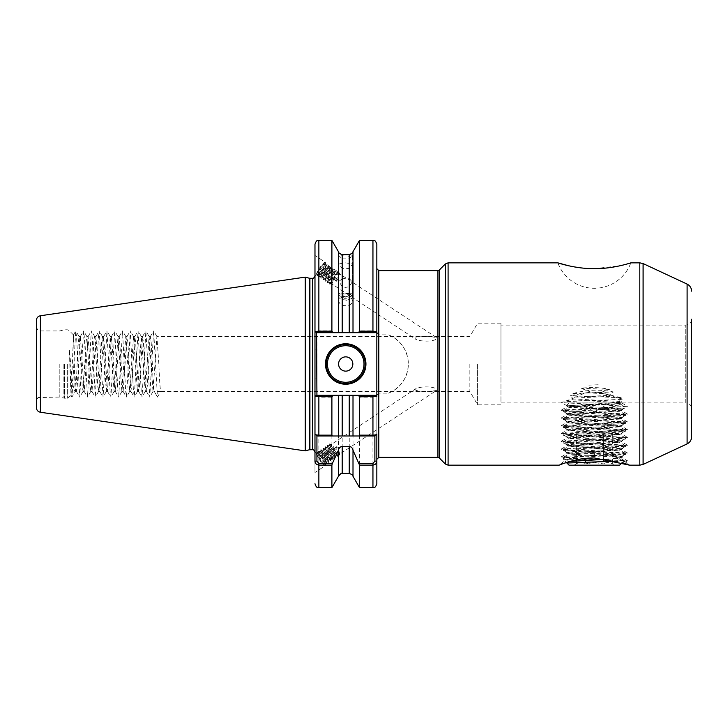 <?xml version="1.0" encoding="UTF-8"?>
<svg xmlns="http://www.w3.org/2000/svg" width="728" height="728" viewBox="0 0 728 728"><rect width="100%" height="100%" fill="white"/><g stroke="black" fill="none" stroke-linecap="round" stroke-linejoin="round"><path stroke-width="0.55" stroke-dasharray="3.64 2.73" d="M612.921 455.391C608.235 454.263 602.038 453.571 594.33 453.298L581.053 453.826L578.096 454.645L575.957 458.112L566.084 459.75L573.7 457.484L594.33 455.228C605.641 455.364 613.349 455.992 617.444 457.093L621.566 456.401L612.921 455.391L616.188 456.583L621.485 457.284L627.39 460.706L618.199 459.832L616.188 456.583M617.28 461.088L624.224 460.56L622.231 462.544L594.33 457.958L566.311 462.58M563.299 463.599L559.14 465.156L566.102 459.714M594.194 268.65L619.674 265.847L630.839 262.844A38.912 38.912 0 0 1 557.83 262.844M345.709 293.921A6.807 2.985 180 0 0 338.902 296.906A6.807 2.985 180 0 0 342.069 299.426A6.807 2.985 180 0 0 345.709 299.891A6.807 2.985 180 0 0 349.358 299.426A6.807 2.985 180 0 0 352.525 296.906A6.807 2.985 180 0 0 345.709 293.921M342.187 263.236L338.902 264.036L342.187 268.341L345.709 268.823L349.24 268.341L352.525 264.036L345.709 262.854L342.187 263.236L342.187 258.84L338.902 255.628L338.902 295.058A6.807 1.529 180 0 0 339.476 295.668A6.807 1.529 180 0 0 345.709 296.587A6.807 4.559 180 0 0 338.902 301.128A6.807 4.559 180 0 0 345.709 305.678A6.807 4.559 180 0 0 352.525 301.128A6.807 4.559 180 0 0 345.709 296.569A6.807 1.529 180 0 0 351.952 295.668A6.807 1.529 180 0 0 352.525 295.058A6.807 1.529 180 0 0 345.709 293.53A6.807 1.529 180 0 0 338.902 295.058M342.187 278.897L338.902 281.345L342.187 286.686L345.709 287.396L349.24 286.686L352.525 281.345L349.24 278.897L345.709 278.278L342.187 278.897L342.187 268.341M345.709 293.193L352.525 293.248L345.709 293.193M338.975 252.88L338.902 293.248L345.709 297.179L352.525 293.248L352.452 252.88M342.187 254.682C337.865 252.634 337.865 252.671 342.187 254.782L349.24 254.782C353.562 252.671 353.562 252.634 349.24 254.682M342.187 258.84L349.24 258.84L352.525 255.628L349.24 256.22L338.902 255.628M314.978 472.499L314.978 452.934L314.978 472.499L325.298 465.702A8.172 1.602 56.7 0 0 322.149 457.994A8.172 1.602 56.7 0 0 316.316 452.052A8.172 1.602 56.7 0 0 319.465 459.759A8.172 1.602 56.7 0 0 325.298 465.702M314.978 452.934L316.316 452.052M314.978 255.501L314.978 275.066L314.978 255.501L325.298 262.298A8.172 1.602 123.3 0 1 322.149 270.006A8.172 1.602 123.3 0 1 316.316 275.948A8.172 1.602 123.3 0 1 319.465 268.241A8.172 1.602 123.3 0 1 325.298 262.298M314.978 275.066L316.316 275.948M365.165 364A19.456 19.456 0 0 1 345.709 383.456A19.456 19.456 0 0 1 326.262 364A19.456 19.456 0 0 1 345.709 344.544A19.456 19.456 0 0 1 365.165 364A19.456 19.456 0 0 0 345.709 344.544A19.456 19.456 0 0 0 326.262 364M376.84 483.738L376.84 395.322L378.788 393.156L388.47 393.156C401.028 387.578 407.662 377.859 408.353 364A31.322 31.322 0 0 0 388.47 334.844L378.788 334.844L376.84 332.678L376.84 244.262M388.47 393.156A31.322 31.322 0 0 0 408.353 364C407.662 350.141 401.037 340.422 388.47 334.844M36.4 320.375L36.4 407.625M69.806 364L71.035 395.504L73.501 334.962L75.111 391.364C73.528 390.199 72.063 381.081 70.707 364L69.469 350.432L69.806 364M59.823 364L59.823 397.069L59.823 364M500.955 325.088L500.955 364L500.955 325.088L685.767 325.088C689.307 324.743 691.254 322.804 691.6 319.255L691.6 408.745C691.254 405.196 689.307 403.257 685.767 402.912L685.767 325.088L685.767 402.912L500.955 402.912L500.955 364L500.955 402.912M477.614 364L477.614 404.85L477.614 364M469.86 364L469.86 391.427L469.86 364M358.64 395.322L359.532 397.188L372.945 397.188L376.048 395.322L353.007 395.322L375.248 395.322L376.84 396.432L376.84 331.568L375.248 332.678M376.84 268.678L376.84 332.678L372.945 330.812L359.532 330.812L358.64 332.678L376.048 332.678M305.25 450.869L305.25 277.131M314.978 244.262L314.978 396.432L316.571 395.322L377.031 395.322A31.322 31.322 0 0 0 377.295 395.322M315.77 395.322L318.864 397.188L331.895 397.188L332.787 395.322L314.978 395.322L316.926 395.322L316.926 349.085L314.978 349.085L314.978 275.967L314.978 396.432M314.978 461.124L314.978 378.915L316.926 378.915M415.188 389.089C414.15 392.228 432.423 391.609 436.645 390.344C437.756 386.313 420.156 385.704 415.188 389.089L331.331 444.417L329.72 443.825L331.104 447.511L335.699 453.671L339.266 455.919L338.62 451.751L335.981 446.856L336.654 446.746C339.039 450.705 339.921 453.262 339.303 454.399L436.645 390.344M500.955 404.85L477.614 404.85L469.86 391.427L160.788 391.427C160.142 389.808 159.496 380.662 158.85 364L156.902 336.573L153.007 391.427L149.122 336.573L145.227 391.427L141.341 336.573L137.446 391.427L133.552 336.573L129.666 391.427L125.771 336.573L121.885 391.427L117.991 336.573L114.105 391.427L110.21 336.573L106.324 391.427L102.521 336.654L101.656 341.805L98.635 391.346L97.761 386.195L94.74 336.654L93.867 341.805L90.854 391.346L89.981 386.195L86.96 336.654L86.086 341.805L83.074 391.346L82.2 386.195L79.179 336.654L78.305 341.805L77.141 364C76.458 381.545 75.785 390.663 75.111 391.364L72.017 397.006L75.748 330.994L76.604 337.246L79.716 397.069L83.529 330.994L84.384 337.246L87.497 397.069L91.319 330.994L92.174 337.246L95.286 397.069L98.398 337.246L99.254 330.994L103.067 397.069L106.952 330.931L110.065 390.754L110.92 397.006L114.733 330.931L117.845 390.754L118.7 397.006L122.513 330.931L125.626 390.754L126.481 397.006L130.303 330.931L133.415 390.754L134.271 397.006L138.083 330.931L141.196 390.754L142.051 397.006L145.864 330.931L149.75 397.069L153.644 330.931L157.457 397.006L160.788 391.427L154.281 391.427L157.53 397.069M75.111 376.74L76.367 391.346L77.241 386.195L80.353 336.573L84.248 391.427L88.133 336.573L92.028 391.427L95.914 336.573L99.809 391.427L103.695 336.573L107.589 391.427L111.475 336.573L115.37 391.427L119.265 336.573L123.15 391.427L126.945 336.654L127.819 341.805L130.84 391.346L131.713 386.195L134.726 336.654L135.599 341.805L138.62 391.346L139.494 386.195L142.515 336.654L143.38 341.805L146.401 391.346L147.274 386.195L150.296 336.654L151.16 341.805L152.334 364C152.98 380.662 153.626 389.808 154.281 391.427L153.007 391.427M157.457 397.006L154.281 391.427M324.333 263.764A6.415 1.256 123.3 0 1 320.911 271.18L317.217 275.093L316.807 273.391L322.313 265.52L324.351 263.7L325.88 263.272L326.18 264.1L325.234 267.44L321.385 274.101L318.564 276.831L319.956 273.155L324.542 266.985L326.581 265.165L328.119 264.746L328.41 265.565L327.464 268.905L323.623 275.566L321.075 278.287L320.72 277.796L322.186 274.62L326.772 268.45L328.81 266.63L330.348 266.211L330.639 267.03L329.693 270.379L325.853 277.031L323.305 279.752L322.95 279.261L324.415 276.094L329.001 269.924L331.04 268.104L332.578 267.676L331.932 271.844L328.082 278.506L325.534 281.217L325.179 280.735L326.644 277.559L331.24 271.389L334.807 269.142L334.161 273.309L330.312 279.971L327.482 282.701L328.874 279.024L333.469 272.854L335.508 271.034L337.037 270.616L337.337 272.891L337.064 272.136L338.101 272.818C338.72 273.956 337.838 276.504 335.453 280.471L336.654 281.254C339.039 277.295 339.921 274.738 339.303 273.601C337.783 272.136 329.921 283.274 331.131 283.592C331.895 284.575 339.011 272.945 337.064 272.136C335.553 270.67 327.691 281.809 328.892 282.127C329.666 283.101 336.782 271.48 334.834 270.67C333.324 269.205 325.462 280.344 326.663 280.662C327.436 281.636 334.552 270.006 332.605 269.196C331.094 267.731 323.232 278.87 324.433 279.197C325.207 280.171 332.323 268.541 330.376 267.731C328.865 266.266 321.002 277.404 322.204 277.723C322.968 278.706 330.093 267.076 328.146 266.266C326.635 264.801 318.773 275.939 319.974 276.258C320.739 277.231 327.855 265.602 325.916 264.801L326.945 265.474L323.896 267.312L319.992 272.427L318.773 275.466C319.537 276.44 326.654 264.819 324.715 264.009L321.603 265.911A6.415 1.256 123.3 0 1 324.333 263.764L324.715 264.009M326.18 264.1L326.19 265.547L325.916 264.801C324.397 263.336 316.534 274.465 317.745 274.793L318.773 275.466M328.41 265.565L328.419 267.012L328.146 266.266L329.174 266.939L326.126 268.778L322.231 273.901L321.002 276.931C321.776 277.914 328.892 266.284 326.945 265.474M318.846 276.822L320.174 276.249L321.002 276.931M330.639 267.03L330.649 268.486L330.376 267.731L331.404 268.414L328.355 270.252L324.461 275.366L323.232 278.405C324.006 279.379 331.122 267.749 329.174 266.939M321.075 278.287L322.404 277.714L323.232 278.405M332.878 268.505L332.878 269.952L332.605 269.196L333.633 269.879L330.594 271.717L326.69 276.831L325.462 279.87C326.235 280.844 333.351 269.224 331.404 268.414M323.305 279.752L324.633 279.179L325.462 279.87M335.108 269.97L335.108 271.417L334.834 270.67L335.872 271.344L332.823 273.182L328.92 278.305L327.691 281.336C328.464 282.318 335.581 270.689 333.633 269.879M325.534 281.217L326.863 280.653L327.691 281.336M338.101 272.818L335.053 274.656L331.149 279.77L329.93 282.81C330.694 283.784 337.81 272.154 335.872 271.344M327.764 282.691L329.101 282.118L329.93 282.81M337.337 271.435L336.391 274.784L332.541 281.436L329.72 284.175L331.104 280.489L335.699 274.329L339.266 272.081L339.567 274.356L339.303 273.601L436.645 337.656C437.756 341.687 420.156 342.296 415.188 338.911C414.15 335.772 432.423 336.391 436.645 337.656M329.993 284.157L331.331 283.583L415.188 338.911M320.911 271.18L317.217 275.093M339.567 455.091L339.567 453.644L339.303 454.399C337.783 455.865 329.921 444.726 331.131 444.408C331.895 443.425 339.011 455.055 337.064 455.865C335.553 457.33 327.691 446.191 328.892 445.873C329.666 444.899 336.782 456.52 334.834 457.33C333.324 458.795 325.462 447.656 326.663 447.338C327.436 446.364 334.552 457.994 332.605 458.804C331.094 460.269 323.232 449.131 324.433 448.803C325.207 447.829 332.323 459.459 330.376 460.269C328.865 461.734 321.002 450.596 322.204 450.277C322.968 449.294 330.093 460.924 328.146 461.734C326.635 463.199 318.773 452.061 319.974 451.742C320.739 450.769 327.855 462.398 325.916 463.199L326.945 462.526L323.896 460.688L319.992 455.573L318.773 452.534C319.537 451.56 326.654 463.181 324.715 463.991L321.603 462.089A6.415 1.256 56.7 0 0 324.333 464.236L324.715 463.991M324.333 464.236A6.415 1.256 56.7 0 0 320.911 456.82L317.217 452.907L316.807 454.609L322.313 462.48L325.88 464.728L325.916 463.199C324.397 464.664 316.534 453.535 317.745 453.207L318.773 452.534M326.18 463.9L325.234 460.56L321.385 453.899L318.564 451.169L319.956 454.845L324.542 461.015L326.581 462.835L328.119 463.254L328.419 460.988L328.146 461.734L329.174 461.061L326.126 459.222L322.231 454.099L321.002 451.069C321.776 450.086 328.892 461.716 326.945 462.526M318.846 451.178L320.174 451.751L321.002 451.069M328.41 462.435L327.464 459.095L323.623 452.434L320.793 449.704L322.186 453.38L326.772 459.55L328.81 461.37L330.348 461.789L330.649 459.514L330.376 460.269L331.404 459.586L328.355 457.748L324.461 452.634L323.232 449.595C324.006 448.621 331.122 460.251 329.174 461.061M321.075 449.713L322.404 450.286L323.232 449.595M330.639 460.97L329.693 457.621L325.853 450.969L323.023 448.23L324.415 451.906L329.001 458.076L331.04 459.896L332.578 460.324L332.878 458.049L332.605 458.804L333.633 458.121L330.594 456.283L326.69 451.169L325.462 448.13C326.235 447.156 333.351 458.776 331.404 459.586M323.305 448.248L324.633 448.821L325.462 448.13M332.878 459.495L331.932 456.156L328.082 449.495L325.252 446.764L326.644 450.441L331.24 456.611L334.807 458.858L335.108 456.583L334.834 457.33L335.872 456.656L332.823 454.818L328.92 449.695L327.691 446.664C328.464 445.682 335.581 457.311 333.633 458.121M325.534 446.783L326.863 447.347L327.691 446.664M335.108 458.03L334.161 454.691L330.312 448.029L327.482 445.299L328.874 448.976L333.469 455.146L335.508 456.966L337.037 457.384L337.337 455.109L337.064 455.865L338.101 455.182L335.053 453.344L331.149 448.23L329.93 445.19C330.694 444.216 337.81 455.846 335.872 456.656M327.764 445.309L329.101 445.882L329.93 445.19M320.911 456.82L317.217 452.907M338.101 455.182C338.72 454.045 337.838 451.496 335.453 447.529L336.654 446.746M568.923 265.838L574.301 266.903M580.762 267.849L587.414 268.441M578.096 454.645L567.094 453.489L572.299 452.707L621.566 449.595L567.094 445.709L621.566 441.814L567.094 437.928L621.566 434.034L567.094 430.139L621.566 426.253L567.094 422.358L621.566 418.473L567.094 414.578L621.566 410.692L567.094 406.797L594.33 404.85C610.874 404.204 619.956 403.558 621.566 402.912L620.629 402.256L622.995 399.181L608.945 395.395L613.413 391.937C599.599 389.171 586.104 389.717 572.936 393.566L576.567 396.978C586.641 390.918 597.433 390.39 608.945 395.395L576.567 396.978L561.561 402.602L573.236 398.889L570.233 395.577L590.608 392.037L581.135 388.297C590.672 387.005 600.109 387.369 609.436 389.389L600.664 392.501L590.608 392.037M581.053 453.826L567.176 452.607L572.299 451.733L621.566 448.621L567.094 444.726L621.566 440.84L567.094 436.946L621.566 433.06L567.094 429.165L621.566 425.279L567.094 421.385L621.566 417.499L567.094 413.604L621.566 409.709L567.094 405.824L620.629 402.256M586.659 392.829L604.722 393.666L600.664 392.501M571.826 399.763L621.348 402.748L619.419 401.437L573.236 398.889M604.722 393.666L621.23 397.761L619.419 401.437M562.116 402.129L561.561 402.602L562.116 402.129C567.33 401.146 609.991 400.154 622.995 399.181M598.198 384.766L588.87 385.121M621.566 456.401L621.566 457.375L619.291 457.885L617.444 457.093M574.61 398.07L610.746 396.269M619.291 457.885L622.558 461.461L625.425 461.952L629.52 465.156M627.39 460.706L622.558 461.461C627.545 462.48 626.098 461.934 618.199 459.832M331.895 240.367L331.895 330.812L318.864 330.812L315.77 332.678L358.64 332.678M331.895 397.188L331.895 487.633M338.42 476.34L338.42 395.322L332.787 395.322M318.864 395.322L338.42 395.322M359.532 397.188L359.532 487.633M349.24 473.428L349.24 395.322L353.007 395.322L353.007 476.34M376.048 395.322L376.84 395.322L376.84 459.322L376.84 434.034L374.893 435.981L359.059 435.981M332.787 332.678L331.895 330.812M338.42 251.661L338.42 332.678M359.532 240.367L359.532 330.812M353.007 251.661L353.007 332.678M372.945 332.678L315.77 332.678M691.6 436.855L691.6 364M500.955 364L500.955 323.15L500.955 364M69.469 350.432L71.162 390.754L72.017 397.006M377.295 332.678A31.322 31.322 0 0 0 377.031 332.678L316.926 332.678L316.926 349.085M353.007 435.981L342.187 435.981M332.368 435.981L316.926 435.981L314.978 434.034L316.926 435.981M316.571 332.678L314.978 331.568M374.893 435.981L376.84 434.034M316.807 273.391L321.603 265.911M335.453 280.471L336.654 281.254M339.567 272.909L338.62 276.249L335.981 281.144M316.807 454.609L321.603 462.089M335.453 447.529L335.981 446.856M337.337 456.565L336.391 453.216L332.541 446.564L329.993 443.843M575.957 458.112L561.27 456.966L567.531 456.11L621.13 453.781L627.39 452.925L567.531 449.886L561.27 449.03L627.463 445.218L567.531 442.105L561.27 441.25L627.463 437.437L567.531 434.325L561.27 433.469L627.463 429.656L567.531 426.544L561.27 425.689L627.463 421.876L567.531 418.764L561.27 417.908L627.463 414.096L567.531 410.983L561.27 410.128L627.463 406.315L561.561 402.602M621.23 397.761L570.233 395.577M572.936 393.566L613.413 391.937M609.436 389.389L581.135 388.297M619.537 403.53L617.426 402.912C625.998 403.449 612.421 403.967 594.33 404.468L566.266 405.76L624.87 408.226L594.33 408.745L614.141 406.524L620.857 404.14L617.426 402.912L569.041 402.912L619.619 402.912L617.426 402.912L619.537 403.53L614.796 404.204L573.873 406.543L569.132 407.425L614.796 410.428L619.537 411.311L573.873 414.323L569.132 415.206L614.796 418.218L619.537 419.091L573.873 422.104L569.132 422.986L614.796 425.998L619.537 426.872L569.041 430.667L619.619 434.552L569.041 438.447L619.619 442.333L569.041 446.228L619.619 450.113L569.041 454.008L614.796 457.12L619.537 458.003L608.28 459.122M576.303 462.335L576.303 463.882C579.306 462.053 582.309 462.053 585.321 463.882C582.318 462.053 579.315 462.053 576.303 463.882L574.101 465.156L594.33 465.156L574.101 465.156M594.33 462.489L585.321 463.882L594.33 462.489L603.348 463.882L594.33 462.489M569.041 465.156L619.619 465.156M624.224 460.56L594.33 459.322L563.208 459.322L566.43 462.544M617.508 408.745L563.208 411.73L625.461 415.624L563.208 419.51L625.461 423.405L563.208 427.291L625.461 431.185L563.208 435.08L625.461 438.966L563.208 442.861L625.461 446.746L563.208 450.641L625.461 454.527L594.33 456.474C575.429 457.12 565.046 457.776 563.208 458.422L563.208 459.322M594.33 408.745L563.208 410.692L625.461 414.578L563.208 418.473L625.461 422.358L563.208 426.253L625.388 430.057L619.51 430.921L563.281 433.952L569.15 434.807L625.388 437.837L619.51 438.702L563.281 441.732L569.15 442.597L625.388 445.627L619.51 446.482L563.281 449.513L569.15 450.377L625.388 453.408L619.51 454.263L563.281 457.293L569.15 458.158L594.33 459.322M594.33 465.156L614.559 465.156L594.33 465.156M566.903 463.026L568.996 461.761M570.151 461.425L569.041 461.789L563.208 458.422L563.208 457.375M612.357 461.27L612.357 463.882C609.363 462.053 606.36 462.053 603.348 463.882C606.342 462.053 609.345 462.053 612.357 463.882L614.559 465.156M603.348 458.44L603.348 434.034L612.357 434.034L576.303 434.034L603.348 434.034L603.348 461.543M612.357 434.034L612.357 459.896M585.321 458.44L585.321 462.043M576.303 434.034L576.303 459.896M594.33 453.298L594.33 457.958M448.093 465.156L448.093 262.844M445.345 263.982L445.345 464.018M40.295 364L40.295 330.931L40.295 364M64.483 364L64.483 398.234L64.483 364M63.882 364L63.882 398.161L63.882 364M68.987 364L68.987 397.552L68.987 364M67.34 364L67.34 398.234L67.34 364M40.395 412.248L40.395 315.752M378.788 334.844L378.788 270.625M437.892 270.625L437.892 457.375M439.275 457.948L439.275 270.052M687.105 284.093L687.105 443.907M643.097 464.428L643.097 263.572M639.812 262.844L639.812 465.156M309.309 449.777L309.309 278.223M309.91 449.704L309.91 278.296M312.64 449.704L312.64 278.296M349.24 268.341L349.24 278.897M349.24 286.686L349.24 332.678M342.187 332.678L342.187 286.686M349.24 254.782L349.24 256.22M342.187 256.22L342.187 254.782M349.24 258.84L349.24 263.236M318.864 487.633L318.864 397.188M342.187 473.428L342.187 395.322M372.945 397.188L372.945 487.633M318.864 330.812L318.864 240.367M372.945 240.367L372.945 330.812M378.788 457.375L378.788 393.156M349.358 299.426L345.709 300.446L342.069 299.426M338.902 264.036L338.902 296.906M338.902 281.345L338.902 301.128M351.952 295.668L345.709 298.889L339.476 295.668M73.501 334.962L68.987 330.448L67.34 329.766L63.882 329.839L59.823 330.931L40.295 330.931C38.984 331.649 37.683 330.357 36.4 327.036M71.035 395.504L67.34 398.234L63.882 398.161L59.823 397.069L38.42 397.552C38.265 396.86 37.592 397.998 36.4 400.964M146.492 391.427L145.227 391.427M138.711 391.427L137.446 391.427M130.931 391.427L129.666 391.427M123.15 391.427L121.885 391.427M115.37 391.427L114.105 391.427M107.589 391.427L106.324 391.427M99.809 391.427L98.544 391.427M92.028 391.427L90.754 391.427M84.248 391.427L82.974 391.427M76.458 391.427L75.193 391.427M150.387 336.573L149.122 336.573M142.606 336.573L141.341 336.573M134.826 336.573L133.552 336.573M127.045 336.573L125.771 336.573M119.265 336.573L117.991 336.573M111.475 336.573L110.21 336.573M103.695 336.573L102.43 336.573M95.914 336.573L94.649 336.573M88.133 336.573L86.869 336.573M80.353 336.573L79.088 336.573M567.094 405.824L567.094 406.797M567.094 413.604L567.094 414.578M567.094 421.385L567.094 422.358M567.094 429.165L567.094 430.139M567.094 436.946L567.094 437.928M567.094 444.726L567.094 445.709M567.094 452.516L567.094 453.489M621.566 409.709L621.566 410.692M621.566 417.499L621.566 418.473M621.566 425.279L621.566 426.253M621.566 433.06L621.566 434.034M621.566 440.84L621.566 441.814M621.566 448.621L621.566 449.595M500.955 323.15L477.614 323.15L469.86 336.573L156.902 336.573M156.993 336.654L153.717 330.994M153.108 391.346L149.832 397.006M149.213 336.654L145.937 330.994M145.318 391.346L142.051 397.006M141.432 336.654L138.156 330.994M137.537 391.346L134.271 397.006M133.652 336.654L130.376 330.994M129.757 391.346L126.481 397.006M125.871 336.654L122.595 330.994M121.976 391.346L118.7 397.006M118.091 336.654L114.815 330.994M114.196 391.346L110.92 397.006M110.301 336.654L107.034 330.994M106.415 391.346L103.139 397.006M102.521 336.654L99.254 330.994M98.635 391.346L95.359 397.006M94.74 336.654L91.473 330.994M90.854 391.346L87.578 397.006M86.96 336.654L83.684 330.994M83.074 391.346L79.798 397.006M79.179 336.654L75.903 330.994M70.98 395.486L71.863 397.006M73.446 334.98L75.748 330.994M76.367 391.346L79.643 397.006M80.262 336.654L83.529 330.994M84.148 391.346L87.424 397.006M88.043 336.654L91.319 330.994M91.928 391.346L95.204 397.006M95.823 336.654L99.099 330.994M99.709 391.346L102.985 397.006M103.603 336.654L106.88 330.994M107.498 391.346L110.765 397.006M111.384 336.654L114.66 330.994M115.279 391.346L118.546 397.006M119.164 336.654L122.441 330.994M123.059 391.346L126.335 397.006M126.945 336.654L130.221 330.994M130.84 391.346L134.116 397.006M134.726 336.654L138.002 330.994M138.62 391.346L141.896 397.006M142.515 336.654L145.782 330.994M146.401 391.346L149.677 397.006M150.296 336.654L153.562 330.994M323.323 264.382L324.351 263.7M325.562 265.856L326.581 265.165M318.718 275.111L318.491 276.331M327.791 267.322L328.81 266.63M320.948 276.576L320.72 277.796M330.021 268.787L331.04 268.104M323.177 278.041L322.95 279.261M332.25 270.261L333.278 269.569M325.416 279.516L325.179 280.735M334.48 271.726L335.508 271.034M327.646 280.981L327.409 282.2M336.709 273.191L337.737 272.509M329.875 282.446L329.648 283.665M323.323 463.618L324.351 464.3M325.562 462.144L326.581 462.835M318.718 452.889L318.491 451.669M327.791 460.678L328.81 461.37M320.948 451.424L320.72 450.204M330.021 459.213L331.04 459.896M323.177 449.959L322.95 448.739M332.25 457.739L333.278 458.431M325.416 448.484L325.179 447.265M334.48 456.274L335.508 456.966M327.646 447.019L327.409 445.8M336.709 454.809L337.737 455.491M329.875 445.554L329.648 444.335M352.525 255.628L352.525 295.058M352.525 281.345L352.525 301.128M352.525 264.036L352.525 296.906M567.176 405.915L561.88 402.848M621.485 409.809L627.39 406.388M567.176 413.695L561.27 410.283M621.485 417.59L627.39 414.168M567.176 421.476L561.27 418.063M621.485 425.37L627.39 421.949M567.176 429.265L561.27 425.844M621.485 433.151L627.39 429.729M567.176 437.046L561.27 433.624M621.485 440.931L627.39 437.51M567.176 444.826L561.27 441.405M621.485 448.712L627.39 445.299M567.176 452.607L561.27 449.185M621.485 456.492L627.39 453.08M566.084 459.75L561.27 456.966M621.548 402.848L627.39 406.233M561.27 456.811L567.176 453.389M627.39 452.925L621.485 449.504M561.27 449.03L567.176 445.609M627.39 445.145L621.485 441.723M561.27 441.25L567.176 437.828M627.39 437.355L621.485 433.943M561.27 433.469L567.176 430.048M627.39 429.575L621.485 426.162M561.27 425.689L567.176 422.267M627.39 421.794L621.485 418.373M561.27 417.908L567.176 414.487M627.39 414.014L621.485 410.592M561.27 410.128L567.176 406.706M627.39 460.86L625.434 461.989M609.891 402.912L594.33 411.893L578.769 402.912M569.041 402.912L566.248 405.705M625.461 454.527L625.461 453.489M625.461 446.746L625.461 445.709M625.461 438.966L625.461 437.928M625.461 431.185L625.461 430.139M625.461 423.405L625.461 422.358M625.461 415.624L625.461 414.578M563.208 450.641L563.208 449.595M563.208 442.861L563.208 441.814M563.208 435.08L563.208 434.034M563.208 427.291L563.208 426.253M563.208 419.51L563.208 418.473M563.208 411.73L563.208 410.692M620.857 404.14L624.888 408.171M563.281 410.61L569.132 407.216M625.388 414.496L619.537 411.111M563.281 418.391L569.132 414.996M625.388 422.276L619.537 418.891M563.281 426.171L569.132 422.777M625.388 430.057L619.537 426.672M563.281 433.952L569.132 430.567M625.388 437.837L619.537 434.452M563.281 441.732L569.132 438.347M625.388 445.627L619.537 442.233M563.281 449.513L569.132 446.127M625.388 453.408L619.537 450.013M563.281 457.293L569.132 453.908M624.205 460.506L619.537 457.794M619.537 403.33L620.538 403.913M569.132 407.425L566.266 405.76M619.537 411.311L624.87 408.226M569.132 415.206L563.281 411.811M619.537 419.091L625.388 415.706M569.132 422.986L563.281 419.592M619.537 426.872L625.388 423.487M569.132 430.767L563.281 427.372M619.537 434.652L625.388 431.267M569.132 438.547L563.281 435.162M619.537 442.442L625.388 439.048M569.132 446.328L563.281 442.942M619.537 450.223L625.388 446.828M569.132 454.108L563.281 450.723M619.537 458.003L625.388 454.609"/><path stroke-width="1.09" d="M566.311 462.58L565.319 462.908M565.055 462.999L563.299 463.599M594.33 457.958C575.329 457.839 558.804 465.42 559.14 465.156C558.804 465.41 575.375 457.839 594.33 457.958L629.52 465.156L622.231 462.544L619.619 465.156L569.041 465.156L566.903 463.026L569.132 461.689M629.52 465.156L639.812 465.156L639.812 262.844L630.839 262.844C631.167 262.772 612.958 268.941 594.257 268.65C575.584 268.905 557.511 262.772 557.83 262.844L568.923 265.838M349.24 254.782C353.562 252.671 353.562 252.634 349.24 254.682L342.187 254.682C337.865 252.634 337.865 252.671 342.187 254.782M365.947 364A20.229 20.229 0 0 1 345.709 384.229A20.229 20.229 0 0 1 325.48 364A20.229 20.229 0 0 1 345.709 343.771A20.229 20.229 0 0 1 365.947 364M326.262 364A19.456 19.456 0 0 0 345.709 383.456A19.456 19.456 0 0 0 365.165 364A19.456 19.456 0 0 0 345.709 344.544A19.456 19.456 0 0 0 326.262 364M352.843 364A7.134 7.134 0 0 1 345.709 371.134A7.134 7.134 0 0 1 338.584 364A7.134 7.134 0 0 1 345.709 356.866A7.134 7.134 0 0 1 352.843 364M691.6 408.745L691.6 319.255M40.395 412.248C37.92 411.693 36.591 410.146 36.4 407.625L36.4 320.375C36.591 317.854 37.92 316.307 40.395 315.752L40.395 412.248L305.25 450.869L305.25 277.131L40.395 315.752M359.532 331.149L359.532 240.367L353.007 251.661L353.007 332.678L358.44 332.678L359.532 331.149L372.945 331.149L372.945 240.367C374.065 241.114 374.956 238.911 376.84 244.262L376.84 331.568L376.84 268.678L378.788 270.625L378.788 457.375L376.84 459.322M353.007 476.34L359.532 487.633L359.532 465.101L353.007 450.25L353.007 476.34C353.535 475.548 352.279 474.574 349.24 473.428L349.24 446.419L342.187 446.419L342.187 473.428C341.905 472.563 340.649 473.528 338.42 476.34L331.895 487.633L331.895 465.101L318.864 465.101C316.334 464.692 315.042 463.363 314.978 461.124L314.978 434.034C315.033 434.671 316.334 435.044 318.864 435.153L331.895 435.153L331.895 396.851L314.978 396.432L314.978 434.034L314.978 244.262C316.807 238.957 317.699 241.123 318.864 240.367L318.864 331.149L331.895 331.149L331.895 240.367L318.864 240.367M574.301 266.903L580.762 267.849M587.414 268.441L594.194 268.65M331.895 331.149L332.987 332.678L316.571 332.678L316.926 395.322L318.864 395.322L316.571 395.322L314.978 396.432L314.978 434.034L316.926 435.981L316.926 461.124L318.864 463.509L332.368 463.509L331.895 465.101M331.895 435.153L332.368 435.981L338.42 435.981L338.42 395.322L332.987 395.322L331.895 396.851M338.42 476.34L338.42 450.25L332.368 463.509M332.987 395.322L318.864 395.322L318.864 435.981L349.24 435.981L349.24 395.322L342.187 395.322L342.187 435.981L338.42 435.981M359.059 463.509L372.945 463.509L374.893 461.124L374.893 435.981L353.007 435.981L359.059 435.981L359.532 435.153L359.532 396.851L358.44 395.322L353.007 395.322L353.007 435.981L349.24 435.981M359.532 435.153L372.945 435.153C375.484 435.044 376.776 434.671 376.84 434.034L376.84 483.738C374.993 489.052 374.101 486.877 372.945 487.633L372.945 465.101L359.532 465.101M358.44 395.322L375.248 395.322L376.84 396.432L376.84 331.568L375.248 332.678L358.44 332.678M376.84 396.432L359.532 396.851M338.42 395.322L342.187 395.322M338.42 450.25C338.82 448.066 340.076 446.792 342.187 446.419M349.24 395.322L353.007 395.322L349.24 395.322M349.24 446.419C351.351 446.792 352.607 448.066 353.007 450.25M374.893 435.981L376.84 434.034M374.893 461.124L376.84 461.124C376.786 463.363 375.484 464.682 372.945 465.101L372.945 463.509M332.987 332.678L338.42 332.678L338.42 251.661L331.895 240.367M342.187 254.682L342.187 332.678L349.24 332.678L349.24 254.682M342.187 332.678L338.42 332.678M353.007 332.678L349.24 332.678M316.571 332.678L314.978 331.568L318.864 331.149L318.864 332.678M375.248 332.678L372.945 332.678L372.945 331.149L376.84 331.568M691.6 364L691.6 436.855C691.464 440.076 689.971 442.433 687.105 443.907L687.105 284.093C689.971 285.567 691.464 287.924 691.6 291.145M318.864 435.981L316.926 435.981M314.978 461.124L316.926 461.124M566.43 462.544L566.903 463.026L617.28 461.088M608.28 459.122L570.151 461.425M612.357 459.896L612.357 461.27M576.303 459.896L576.303 462.335M585.321 458.44L585.321 462.043M603.348 458.44L603.348 461.543M439.275 457.948L437.892 457.375L437.892 270.625L439.275 270.052L439.275 457.948L445.345 464.018L445.345 263.982L448.093 262.844L448.093 465.156L559.14 465.156M327.427 364A18.291 18.291 0 0 0 345.709 382.291A18.291 18.291 0 0 0 364 364A18.291 18.291 0 0 0 345.709 345.709A18.291 18.291 0 0 0 327.427 364M687.105 284.093L643.097 263.572L643.097 464.428L639.812 465.156M305.25 277.131L309.309 278.223L309.309 449.777L312.64 449.704C313.022 449.03 313.804 449.813 314.978 452.033M309.309 278.223L309.91 278.296L309.91 449.704M309.91 278.296L312.64 278.296L312.64 449.704M318.864 463.509L318.864 487.633C317.717 486.877 316.826 489.052 314.978 483.738M372.945 435.981L372.945 395.322M643.097 263.572L639.812 262.844M437.892 270.625L378.788 270.625M439.275 270.052L445.345 263.982M448.093 262.844L557.83 262.844M331.895 487.633L318.864 487.633M349.24 473.428L342.187 473.428M372.945 487.633L359.532 487.633M372.945 240.367L359.532 240.367M338.975 252.88L338.42 251.661M353.007 251.661L352.452 252.88M312.64 278.296C312.985 278.988 313.759 278.214 314.978 275.967M309.309 449.777L305.25 450.869M687.105 443.907L643.097 464.428M437.892 457.375L378.788 457.375M448.093 465.156L445.345 464.018"/></g></svg>
